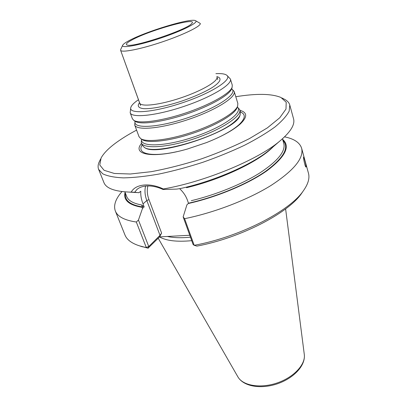 <?xml version="1.0" encoding="UTF-8"?>
<svg xmlns="http://www.w3.org/2000/svg" width="407" height="407" viewBox="0 0 407 407"><rect width="100%" height="100%" fill="white"/><g stroke="black" fill="none" stroke-linecap="round" stroke-linejoin="round"><path stroke-width="0.61" d="M237.342 106.97L239.728 109.636C242.129 115.903 221.779 129.538 194.678 138.614C167.603 147.766 143.147 149.216 141.27 142.771L141.56 139.204M141.27 142.771L142.109 145.04L144.312 147.375C154.451 155.688 219.002 137.108 235.546 120.752C237.846 118.691 239.357 116.819 240.089 115.145L240.43 111.95L239.728 109.636M215.913 73.662C221.459 73.357 225.107 73.906 226.862 75.31C232.606 79.462 211.823 92.944 182.601 102.732C153.408 112.602 128.704 114.433 130.764 107.651C131.319 105.474 133.893 102.829 138.492 99.72M227.025 75.463L230.418 79.039C232.539 84.32 211.472 97.171 183.847 106.436C156.242 115.761 131.69 118.259 130.189 112.77L130.728 107.87M140.578 105.484L120.594 50.249C121.205 52.971 140.293 49.318 162.144 41.946C184.005 34.605 201.419 25.977 200.259 23.438L195.665 20.752L200.259 23.438C201.419 25.977 184.005 34.605 162.144 41.946C140.293 49.318 121.205 52.971 120.594 50.249L120.726 49.41L120.594 50.249L139.743 103.266M132.016 39.927C149.847 30.016 199.847 16.173 191.509 23.748C186.65 29.777 135.266 47.07 127.752 45.208C124.974 44.719 126.394 42.964 132.016 39.927M128.999 40.664C145.721 31.487 190.685 17.832 195.477 20.65C199.496 22.105 182.936 30.627 160.831 38.039C138.736 45.503 120.396 48.728 122.716 45.141C123.357 44.048 125.453 42.557 128.999 40.664C145.721 31.487 190.685 17.832 195.477 20.65C199.496 22.105 182.936 30.627 160.831 38.039C138.736 45.503 120.396 48.728 122.716 45.141C123.357 44.048 125.453 42.557 128.999 40.664M231.736 88.889L234.198 91.463L237.841 103.444L237.652 106.069C235.327 112.78 216 124.216 192.486 132.107C168.986 140.039 146.678 142.613 140.766 138.675L139.031 136.701L134.686 124.954L135.093 121.413M234.198 91.463C236.436 97.151 215.659 110.322 188.248 119.51C160.857 128.77 136.345 130.835 134.686 124.954M230.418 79.039L232.275 85.139L232.122 87.256C230.052 93.427 210.19 104.736 186.009 112.856C161.838 121.011 139.179 124.008 133.796 120.35L132.397 118.752L130.189 112.77M141.524 143.457C131.451 154.863 153.271 158.898 187.505 148.987L206.659 142.536C222.141 136.355 233.394 130.133 240.425 123.87C247.573 116.911 247.41 112.398 239.937 110.338M191.722 240.674C176.928 242.043 166.204 240.791 159.559 236.915M304.762 160.205C305.83 164.062 306.242 166.336 305.998 167.033C305.174 167.414 302.981 156.787 303.647 157L304.762 160.205M194.185 245.309L196.917 246.113C240.557 237.973 288.471 213.024 301.653 193.294L303.403 190.741C289.84 211.126 239.453 237.133 194.185 245.309L193.122 244.546L183.15 216.875L184.605 218.686L194.185 245.309M189.774 235.261L159.59 236.879L161.599 233.058L160.012 235.343L148.764 246.54L146.255 247.431L136.32 222.024L138.446 220.045L148.764 246.54L148.112 248.122L139.586 245.874C131.726 243.386 126.847 239.738 124.954 234.941L115.334 210.994C113.344 205.357 115.568 198.881 122.003 191.565M159.59 236.879L148.112 248.122M148.224 248.224L140.542 246.189M136.32 222.024C124.542 220.284 117.547 216.61 115.334 210.994M160.012 235.343L146.805 200.519L143.01 203.907L144.164 206.919L142.496 208.42L142.221 207.331C128.861 205.123 123.143 200.132 125.076 192.369M142.221 207.331L142.613 206.98L141.488 204.93L144.164 206.919M302.833 191.57L301.653 193.294M284.579 136.854C294.124 138.792 299.811 142.603 301.633 148.296L308.455 173.189C309.844 178.154 308.16 184.005 303.403 190.741M301.633 148.296C304.004 158.191 293.778 170.594 270.955 185.5C248.28 199.583 214.601 212.602 184.605 218.686M282.616 139.352C290.639 146.276 285.48 156.71 267.129 170.645C248.601 183.832 217.058 197.11 188.268 203.525L186.925 204.792L183.15 216.875M186.925 204.792L188.268 203.525M138.446 220.045L142.496 208.42M179.624 188.68C183.221 191.982 185.811 195.787 187.383 200.096L188.497 203.241M143.01 203.907C141.239 199.288 140.507 195.065 140.807 191.234L138.848 192.725M272.7 147.197L269.327 150.102C251.775 164.749 213.41 181.527 179.874 188.645L176.669 189.092L163.049 189.489C152.366 184.468 141.733 185.043 136.808 189.601L134.676 192.267L139.067 192.74M163.049 189.489L163.309 188.97C149.644 182.428 135.429 184.071 131.217 192.119L134.671 192.267M131.217 192.119L128.892 192.073C114.474 191.402 106.151 188.238 103.927 182.59L98.616 169.363C97.665 166.89 98.016 164.077 99.674 160.933L100.615 158.984M281.914 97.97L283.842 98.952C287.062 100.458 289.041 102.483 289.779 105.026L293.549 118.778C295.192 124.618 290.476 132.168 279.395 141.422C257.458 159.926 204.828 181.822 163.309 188.97M289.779 105.026L289.189 111.096C286.757 115.822 282.041 121.093 275.046 126.908C266.758 132.941 256.558 139.072 244.429 145.309C231.415 151.45 217.496 157.127 202.666 162.352C187.693 167.16 173.168 171.052 159.091 174.028C145.665 176.394 133.827 177.676 123.58 177.879C114.494 177.477 107.55 176.129 102.752 173.835L98.616 169.363M235.795 96.724C256.507 93.371 271.545 93.615 280.922 97.466L286.207 102.218L285.989 109.081L279.736 117.791L267.353 127.879L249.323 138.66C234.819 145.945 218.874 152.681 201.49 158.857C183.903 164.448 167.135 168.727 151.175 171.693L130.296 174.003L114.331 173.458L104.085 170.299L99.761 164.967L101.099 157.982C103.76 153.098 108.99 147.848 116.794 142.226C122.451 138.161 129.05 134.122 136.594 130.108M216.845 76.643C222.364 77.935 220.716 82.163 211.635 87.907C203.871 92.46 194.002 96.83 182.021 101.012C166.387 106.181 151.47 109.096 143.569 108.664C138.309 107.982 136.971 105.978 139.555 102.656M217.735 79.513L216.962 77.03C218.549 80.993 202.126 90.756 180.957 97.853C159.809 105.001 140.822 107.148 139.687 103.032M237.332 107C243.757 112.261 223.448 127.081 194.098 136.9C164.784 146.82 139.647 147.298 141.59 139.225M237.205 107.367L237.088 107.718C234.788 114.342 215.873 125.56 192.882 133.277C169.902 141.031 148.051 143.534 142.216 139.647L141.911 139.438M231.614 88.787L231.619 88.797C238.548 93.259 217.77 107.707 187.668 117.786C157.595 127.961 132.311 129.014 135.134 121.261L135.129 121.255M231.664 88.64L231.558 88.95C229.507 95.045 210.068 106.146 186.421 114.082C162.785 122.059 140.588 124.969 135.272 121.357L134.997 121.169M240.435 111.971C245.92 114.27 245.472 118.473 239.097 124.593C234.188 129.024 226.709 133.593 216.666 138.299M176.969 151.658C151.089 157.423 136.381 153.724 142.119 145.06M240.089 115.145L239.927 115.542C236.33 130.749 156.741 157.534 144.683 147.599L144.307 147.37M237.892 376.862C243.544 386.579 260.806 389.357 277.208 383.852C293.6 378.317 305.667 365.669 304.299 354.512C305.718 364.458 293.722 377.431 276.933 383.033C260.17 388.721 242.776 385.643 237.892 376.862L158.221 238.248M190.471 237.189C181.222 238.08 173.504 237.836 167.328 236.467M125.463 193.366C124.445 200.402 130.159 204.94 142.613 206.98M188.639 203.159C216.539 196.902 247.049 184.183 265.496 171.388C283.837 157.865 289.642 147.527 282.906 140.379M161.599 233.058L148.972 199.639L146.805 200.519C144.897 195.406 144.49 190.588 145.589 186.065M147.904 185.933C146.815 190.206 147.171 194.775 148.972 199.639M124.873 191.85L126.674 196.454C128.276 200.6 133.216 203.429 141.488 204.93M191.285 200.692C215.919 194.816 242.277 184.066 259.951 172.863C277.747 161.065 285.699 151.302 283.811 143.569L282.463 138.818M273.082 146.866C259.315 161.223 221.657 179.37 186.518 187.698M122.629 45.33L120.726 49.41L122.629 45.33M237.088 107.718L237.652 106.069M142.216 139.647L140.766 138.675M232.122 87.256L231.705 88.843M133.796 120.35L135.093 121.357M144.683 147.599L144.312 147.375M304.299 354.512L285.612 208.893M142.526 246.846L139.586 245.874M137.413 189.082L136.808 189.601M136.783 192.562L128.892 192.073M269.327 150.102L279.395 141.422"/></g></svg>
